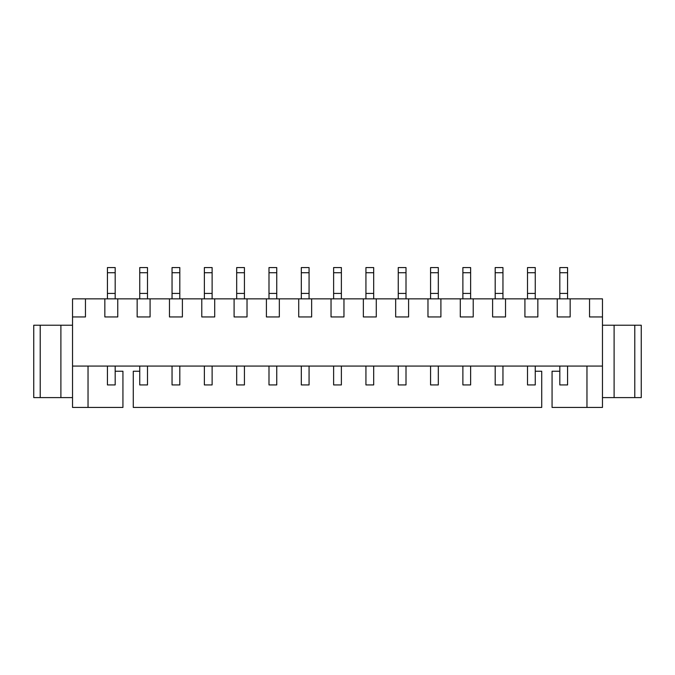<?xml version="1.0" encoding="UTF-8"?>
<svg xmlns="http://www.w3.org/2000/svg" width="675" height="675" viewBox="0 0 675 675"><rect width="100%" height="100%" fill="white"/><g stroke="black" fill="none" stroke-linecap="round" stroke-linejoin="round"><path stroke-width="1.01" d="M115.18 366.069L115.18 384.936L107.426 384.936L107.426 366.069M115.18 272.742L107.426 272.742L107.426 267.57L115.18 267.57L115.18 298.856M107.426 272.742L107.426 298.856M115.18 293.423L107.426 293.423M147.496 366.069L147.496 384.936L139.742 384.936L139.742 366.069M147.496 272.742L139.742 272.742L139.742 267.57L147.496 267.57L147.496 298.856M139.742 272.742L139.742 298.856M147.496 293.423L139.742 293.423M179.812 366.069L179.812 384.936L172.049 384.936L172.049 366.069M179.812 272.742L172.049 272.742L172.049 267.57L179.812 267.57L179.812 298.856M172.049 272.742L172.049 298.856M179.812 293.423L172.049 293.423M212.119 366.069L212.119 384.936L204.365 384.936L204.365 366.069M212.119 272.742L204.365 272.742L204.365 267.57L212.119 267.57L212.119 298.856M204.365 272.742L204.365 298.856M212.119 293.423L204.365 293.423M244.434 366.069L244.434 384.936L236.68 384.936L236.68 366.069M244.434 272.742L236.68 272.742L236.68 267.57L244.434 267.57L244.434 298.856M236.68 272.742L236.68 298.856M244.434 293.423L236.68 293.423M276.75 366.069L276.75 384.936L268.996 384.936L268.996 366.069M276.75 272.742L268.996 272.742L268.996 267.57L276.75 267.57L276.75 298.856M268.996 272.742L268.996 298.856M276.75 293.423L268.996 293.423M309.066 366.069L309.066 384.936L301.312 384.936L301.312 366.069M309.066 272.742L301.312 272.742L301.312 267.57L309.066 267.57L309.066 298.856M301.312 272.742L301.312 298.856M309.066 293.423L301.312 293.423M341.381 366.069L341.381 384.936L333.619 384.936L333.619 366.069M341.381 272.742L333.619 272.742L333.619 267.57L341.381 267.57L341.381 298.856M333.619 272.742L333.619 298.856M341.381 293.423L333.619 293.423M373.688 366.069L373.688 384.936L365.934 384.936L365.934 366.069M373.688 272.742L365.934 272.742L365.934 267.57L373.688 267.57L373.688 298.856M365.934 272.742L365.934 298.856M373.688 293.423L365.934 293.423M406.004 366.069L406.004 384.936L398.25 384.936L398.25 366.069M406.004 272.742L398.25 272.742L398.25 267.57L406.004 267.57L406.004 298.856M398.25 272.742L398.25 298.856M406.004 293.423L398.25 293.423M438.32 366.069L438.32 384.936L430.566 384.936L430.566 366.069M438.32 272.742L430.566 272.742L430.566 267.57L438.32 267.57L438.32 298.856M430.566 272.742L430.566 298.856M438.32 293.423L430.566 293.423M470.635 366.069L470.635 384.936L462.881 384.936L462.881 366.069M470.635 272.742L462.881 272.742L462.881 267.57L470.635 267.57L470.635 298.856M462.881 272.742L462.881 298.856M470.635 293.423L462.881 293.423M502.951 366.069L502.951 384.936L495.188 384.936L495.188 366.069M502.951 272.742L495.188 272.742L495.188 267.57L502.951 267.57L502.951 298.856M495.188 272.742L495.188 298.856M502.951 293.423L495.188 293.423M535.258 366.069L535.258 384.936L527.504 384.936L527.504 366.069M535.258 272.742L527.504 272.742L527.504 267.57L535.258 267.57L535.258 298.856M527.504 272.742L527.504 298.856M535.258 293.423L527.504 293.423M567.574 366.069L567.574 384.936L559.82 384.936L559.82 366.069M567.574 272.742L559.82 272.742L559.82 267.57L567.574 267.57L567.574 298.856M559.82 272.742L559.82 298.856M567.574 293.423L559.82 293.423M139.742 371.233L133.279 371.233L133.279 407.43L541.721 407.43L541.721 371.233L535.258 371.233M559.82 371.233L552.066 371.233L552.066 407.43L602.471 407.43L602.471 298.856L72.529 298.856L72.529 316.946L85.455 316.946L85.455 298.856M72.529 316.946L72.529 407.43L122.934 407.43L122.934 371.233L115.18 371.233M602.471 325.223L614.107 325.223L614.107 397.6L602.471 397.6M634.787 325.223L641.25 325.223L641.25 397.6L634.787 397.6L634.787 325.223L614.107 325.223M634.787 397.6L614.107 397.6M88.037 366.069L88.037 407.43M72.529 366.069L602.471 366.069M586.963 366.069L586.963 407.43M40.213 325.223L40.213 397.6L33.75 397.6L33.75 325.223L72.529 325.223M40.213 397.6L60.893 397.6L60.893 325.223M60.893 397.6L72.529 397.6M589.545 298.856L589.545 316.946L602.471 316.946M557.238 298.856L557.238 316.946L570.156 316.946L570.156 298.856M524.922 298.856L524.922 316.946L537.848 316.946L537.848 298.856M492.607 298.856L492.607 316.946L505.533 316.946L505.533 298.856M460.291 298.856L460.291 316.946L473.217 316.946L473.217 298.856M427.975 298.856L427.975 316.946L440.902 316.946L440.902 298.856M395.668 298.856L395.668 316.946L408.594 316.946L408.594 298.856M363.352 298.856L363.352 316.946L376.279 316.946L376.279 298.856M331.037 298.856L331.037 316.946L343.963 316.946L343.963 298.856M298.721 298.856L298.721 316.946L311.648 316.946L311.648 298.856M266.406 298.856L266.406 316.946L279.332 316.946L279.332 298.856M234.098 298.856L234.098 316.946L247.025 316.946L247.025 298.856M201.783 298.856L201.783 316.946L214.709 316.946L214.709 298.856M169.467 298.856L169.467 316.946L182.393 316.946L182.393 298.856M137.152 298.856L137.152 316.946L150.078 316.946L150.078 298.856M104.844 298.856L104.844 316.946L117.762 316.946L117.762 298.856"/></g></svg>
